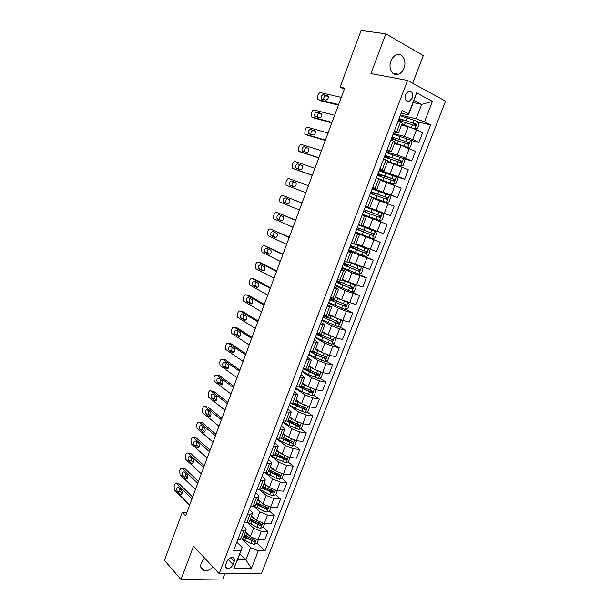<?xml version="1.0" encoding="UTF-8"?>
<svg xmlns="http://www.w3.org/2000/svg" width="610" height="610" viewBox="0 0 610 610"><rect width="100%" height="100%" fill="white"/><g stroke="black" fill="none" stroke-linecap="round" stroke-linejoin="round"><path stroke-width="0.91" d="M390.964 60.962C387.876 68.465 392.848 76.944 398.604 74.275C400.968 73.246 402.752 71.225 403.965 68.198C407.083 60.764 402.12 52.071 396.21 54.908C393.9 55.968 392.154 57.98 390.964 60.962M204.556 557.99L201.292 562.786C200.011 566.888 200.942 569.496 204.098 570.602C207.095 571.143 210.069 569.961 213.02 567.041M405.452 94.451C404.43 99.392 405.734 101.672 409.356 101.306L412.246 98.042C413.283 93.094 411.971 90.806 408.311 91.195L405.452 94.451M412.695 83.242L423.287 55.609L385.886 33.794L361.112 30.5L340.083 87.161L344.315 89.273M261.545 573.385L445.552 101.153L407.579 80.459L219.188 573.652L261.545 573.385M219.188 573.652L193.523 546.186L181.01 579.5L222.81 579.027L224.884 573.613M186.851 512.606L182.276 512.385L185.638 515.854L344.726 88.16L340.083 87.161M233.058 564.502L234.179 561.596C234.881 559.362 234.347 557.997 232.585 557.509C230.145 557.464 228.254 558.813 226.897 561.558L225.776 564.486C225.09 566.69 225.601 568.047 227.324 568.543C229.779 568.619 231.693 567.269 233.058 564.502L228.193 559.484M258.312 550.792L251.526 568.291L233.927 568.322L242.231 547.483L237.458 559.911L245.891 559.965L250.649 547.635L258.312 550.792L265.045 550.891L430.614 124.951L417.987 121.947M413.229 102.572L421.685 104.386L414.076 100.375L408.494 114.894L408.601 113.765L402.188 110.501L233.706 550.411L240.767 550.517M408.601 113.765L416.622 92.895L432.444 101.39L424.514 121.855L430.614 124.951M181.01 579.5L164.448 560.399L182.276 512.385M385.886 33.794L370.964 73.551L407.579 80.459M239.791 553.85L245.891 559.965L251.526 568.291M242.231 547.483L236.863 542.176M408.494 114.894L401.159 113.193M394.457 130.692L398.513 132.95L393.953 132.019M387.175 149.709L391.277 151.814L386.786 150.723M379.938 168.596L384.079 170.548L379.672 169.305M372.748 187.369L376.934 189.176L372.596 187.781M365.603 206.027L369.828 207.682L365.565 206.134M362.195 214.941L366.435 216.527L362.203 214.903M355.111 233.416L359.397 234.858L355.241 233.096M348.081 251.785L352.405 253.081L348.318 251.167M341.089 270.032L345.458 271.191L341.44 269.132M334.143 288.164L338.55 289.186L334.6 286.982M327.242 306.19L331.688 307.066L327.806 304.725M320.387 324.101L324.863 324.84L321.051 322.362M313.57 341.897L318.084 342.507L314.341 339.892M306.792 359.587L311.344 360.06L307.669 357.308M300.059 377.171L304.649 377.514L301.035 374.624M293.364 394.639L297.993 394.853L294.439 391.833M286.715 412.009L291.374 412.093L287.889 408.944M280.104 429.265L284.801 429.226L281.378 425.948M273.539 446.421L278.259 446.253L274.904 442.845M267.005 463.47L269.498 463.722L271.763 463.181L270.71 461.473L268.469 459.65M260.516 480.421L263.017 480.627L265.304 480.009L264.29 478.225L262.071 476.349M254.065 497.264L256.574 497.432L258.884 496.731L257.9 494.885L255.712 492.956M247.652 514.009L250.169 514.138L252.502 513.361L251.549 511.439L249.391 509.457M241.278 530.654L243.802 530.738L246.165 529.884L245.243 527.894L243.108 525.866M406.9 101.207L408.418 101.534M241.964 539.171L250.649 547.635M245.388 531.897L250.359 536.655L257.992 539.789L264.702 539.964L267.958 531.562L263.162 527.131M247.812 522.747L253.608 528.199L261.255 531.333L267.958 531.562M251.594 515.732L256.627 520.376L264.283 523.51L270.977 523.792L274.248 515.343L269.33 510.959M253.562 506.14L259.898 511.874L267.569 515.008L274.248 515.343M257.832 499.476L262.925 504.005L270.611 507.139L277.283 507.528L280.577 499.026L275.529 494.695M259.204 489.342L266.219 495.457L273.921 498.583L280.577 499.026M264.107 483.128L269.269 487.542L276.986 490.669L283.627 491.164L286.944 482.617L281.751 478.332M264.778 472.399L272.579 478.934L280.31 482.068L286.944 482.617M270.421 466.68L275.644 470.973L283.391 474.1L290.017 474.702L293.349 466.109L288.012 461.877M270.268 455.312L278.976 462.319L286.738 465.445L293.349 466.109M276.772 450.134L282.064 454.313L289.834 457.431L296.437 458.148L299.792 449.501L294.294 445.315M276.49 438.72L285.419 445.605L293.196 448.724L299.792 449.501M283.162 433.496L288.522 437.545L296.315 440.664L302.895 441.495L306.273 432.795L300.608 428.662M282.849 422.105L291.893 428.792L299.701 431.911L306.273 432.795M289.582 416.752L295.011 420.679L302.834 423.797L309.392 424.743L312.785 415.989L306.952 411.918M289.247 405.398L298.404 411.872L306.243 414.991L312.785 415.989M296.048 399.916L301.546 403.713L309.4 406.832L315.934 407.884L319.343 399.085L313.319 395.066M295.682 388.593L304.954 394.853L312.823 397.972L319.343 399.085M302.552 382.973L308.119 386.648L315.995 389.76L322.507 390.934L325.938 382.081L319.716 378.108M302.163 371.681L311.55 377.735L319.442 380.846L325.938 382.081M309.095 365.931L314.729 369.477L322.637 372.588L329.125 373.877L332.58 364.971L326.137 361.059M308.675 354.677L318.184 360.51L326.106 363.621L332.58 364.971M315.675 348.783L321.378 352.206L329.316 355.31L335.774 356.72L339.251 347.753L332.587 343.903M315.225 337.566L324.856 343.178L332.808 346.289L339.251 347.753M322.293 331.535L328.073 334.821L336.041 337.932L342.469 339.457L345.969 330.437L339.053 326.647M321.821 320.357L331.565 325.748L339.549 328.851L345.969 330.437M328.95 314.188L334.806 317.337L342.797 320.441L349.21 322.088L352.725 313.021L345.542 309.285M328.454 303.04L338.321 308.202L346.335 311.306L352.725 313.021M335.652 296.727L341.577 299.746L355.988 304.619L359.526 295.492L352.046 291.816M335.126 285.617L345.115 290.558L359.526 295.492M342.393 279.166L348.394 282.049L362.805 287.043L366.366 277.855L357.91 273.943M341.836 268.087L351.955 272.8L366.366 277.855M349.179 261.492L355.249 264.237L369.668 269.353L373.251 260.112L359.694 254.217M348.592 250.458L358.832 254.934L373.251 260.112M356.004 243.71L376.568 251.556L380.175 242.262L357.14 232.867M355.386 232.715L380.175 242.262M362.866 225.822L383.515 233.653L387.137 224.305L363.827 215.421M362.218 214.865L387.137 224.305M365.52 206.264L390.499 215.643L367.052 207.011M373.381 198.425L394.151 206.226L390.499 215.643M372.413 188.254L397.529 197.518L373.793 189.413M380.358 180.255L401.205 188.048L397.529 197.518M379.351 170.129L398.414 176.595L404.605 179.279L392.459 175.451M387.373 161.978L393.877 163.922L408.296 169.748L404.605 179.279M386.336 151.898L397.301 155.039L405.566 158.112L411.719 160.926L403.08 158.425M394.434 143.579L401.014 145.378L415.44 151.333L411.719 160.926M393.366 133.544L404.461 136.442L412.757 139.507L418.887 142.458L410.652 140.292M401.54 125.073L408.204 126.72L416.516 129.785L422.623 132.812L418.887 142.458M400.434 115.084L416.134 118.767L421.685 104.386L432.444 101.39M237.976 539.27L240.508 539.332L242.879 538.439L246.165 529.884M265.045 550.891L257.031 543.213L258.35 539.797M254.202 540.498L253.676 539.995M309.423 371.551L306.952 369.973M304.947 389.477L300.898 386.77M300.105 407.137L294.721 403.378M295.011 424.583L289.941 420.885M289.735 441.853L285.282 438.46M284.306 458.941L280.371 455.822M278.541 475.678L275.285 473.002M272.51 492.102L270.07 490.013M266.417 508.366L264.748 506.879M260.31 524.493L259.296 523.555M244.328 522.678L246.852 522.778L249.2 521.962L252.502 513.361M250.725 505.987L253.242 506.132L255.567 505.393L258.884 496.731M257.153 489.189L259.662 489.38L261.964 488.717L265.304 480.009M263.627 472.3L266.128 472.521L268.4 471.942L271.763 463.181M270.138 455.296L272.624 455.571L274.881 455.068L278.259 446.253M276.688 438.201L281.393 438.094L284.801 429.226M283.276 420.991L287.95 421.014L291.374 412.093M289.902 403.683L294.546 403.828L297.993 394.853M296.574 386.267L301.18 386.542L304.649 377.514M303.284 368.745L307.859 369.149L311.344 360.06M310.04 351.108L314.569 351.65L318.084 342.507M316.834 333.365L321.333 334.044L324.863 324.84M323.674 315.515L328.134 316.323L331.688 307.066M330.132 298.648L331.817 298.93M330.551 297.55L334.974 298.496L338.55 289.186M336.735 281.416L338.405 281.812L338.527 281.416M337.475 279.479L341.859 280.562L345.458 271.191M345.008 264.519L345.283 263.802M344.444 261.286L348.783 262.513L352.405 253.081M349.873 250.252L348.806 249.902M351.673 247.134L352.077 246.074M351.452 242.986L368.333 249.292L355.279 244.259M357.216 232.669L355.5 232.418M358.375 229.65L358.916 228.239M358.505 224.564L362.775 226.074L366.435 216.527M364.079 214.758L363.819 215.437L362.233 214.834M366.839 207.56L367.067 206.973L365.481 206.363M365.131 212.021L365.771 210.358L366.282 210.557L364.185 209.748M373.77 189.489L372.275 188.62M372.047 193.98L372.558 192.646M369.317 196.344L373.518 198.075L369.828 207.682M379.008 175.825L379.389 174.826M376.484 177.624L380.648 179.508L376.934 189.176M386.008 157.555L386.26 156.892M383.698 158.791L387.815 160.819L384.079 170.548M393.198 138.867L391.65 138.02M390.957 139.835L395.036 142.016L391.277 151.814M424.514 121.855L416.134 118.767M398.261 120.757L402.295 123.09L398.513 132.95M237.458 559.911L233.927 568.322M416.622 92.895L414.076 100.375M189.618 505.164L174.452 489.914L174.071 486.208L174.513 484.988C175.093 483.669 175.779 483.25 176.595 483.738L191.936 498.927M192.646 497.02L179.485 484.035L176.694 483.829M177.167 491.141C176.313 488.64 176.763 487.314 178.532 487.161L181.742 490.341C182.611 492.857 182.161 494.199 180.377 494.352L177.167 491.141L179.965 491.332L179.675 488.29M182.039 493.406L179.965 491.332M178.166 483.943L179.485 484.035M247.729 534.131L245.098 532.66M257.031 543.213L254.309 544.448L250.962 543.495L242.422 538.966M243.565 536.655L254.324 541.886C255.46 541.558 255.689 541.047 255.003 540.353L244.16 535.107M254.324 541.886L243.863 535.862M195.429 489.548L180.064 474.679L179.668 470.981L180.118 469.761C180.712 468.404 181.422 467.984 182.253 468.495L197.762 483.28M198.433 481.458L185.097 468.8L182.314 468.556M182.817 475.838C181.948 473.322 182.413 471.995 184.205 471.858L187.43 474.938C188.315 477.47 187.85 478.812 186.035 478.949L182.817 475.838L185.608 476.067L185.349 472.941M187.705 478.087L185.608 476.067M183.831 468.693L185.097 468.8M201.269 473.848L185.707 459.353L185.303 455.678L185.753 454.45C186.363 453.055 187.095 452.628 187.941 453.169L203.61 467.542M204.258 465.811L190.747 453.482L187.971 453.2M188.49 460.451C187.605 457.919 188.086 456.593 189.916 456.471L193.156 459.452C194.056 461.999 193.576 463.333 191.723 463.455L188.49 460.451L191.273 460.718L191.044 457.508M193.393 462.677L191.273 460.718M189.573 453.337L190.747 453.482M207.141 458.057L191.38 443.943L190.96 440.29L191.418 439.055C192.043 437.629 192.798 437.195 193.66 437.759L209.497 451.713M210.107 450.081L196.428 438.079L193.66 437.759M194.194 444.98C193.301 442.433 193.797 441.106 195.665 441.007L198.913 443.874C199.821 446.436 199.333 447.77 197.442 447.877L194.194 444.98L196.977 445.285L196.786 441.998M199.112 447.183L196.977 445.285M254.057 518.004L251.297 516.495M264.641 523.525L263.268 527.086L260.554 528.298L257.199 527.322L248.316 522.648M249.757 520.513L260.569 525.713C261.721 525.378 261.942 524.859 261.233 524.165L250.352 518.957M260.569 525.713L250.047 519.766M260.44 501.794L257.542 500.238M270.97 507.162L269.536 510.867L266.829 512.049L263.467 511.066L254.08 506.125M255.987 504.279L266.852 509.441C268.019 509.098 268.232 508.58 267.493 507.878L256.589 502.716M266.852 509.441L256.261 503.57M264.648 483.585L264.069 483.219M266.875 485.491L263.817 483.89M277.337 490.692L275.842 494.558L273.143 495.709L269.772 494.71L259.715 489.38M262.254 487.954L273.173 493.078C274.355 492.728 274.561 492.201 273.783 491.5L262.864 486.376M273.196 490.997L272.007 492.072L262.513 487.276M213.05 442.174L197.083 428.449L196.656 424.812L197.114 423.576C197.747 422.135 198.502 421.685 199.379 422.227L215.421 435.792M215.993 434.259L202.139 422.593L199.379 422.227M202.68 429.745L199.912 429.402C199.035 426.87 199.531 425.544 201.407 425.422L204.731 428.243C205.608 430.797 205.105 432.132 203.214 432.231L199.935 429.417L202.703 429.768L202.558 426.398M204.861 431.605L202.703 429.768M271.191 467.313L270.375 466.81M273.371 469.105L270.131 467.435M283.635 474.122L282.194 478.149L279.487 479.277L276.124 478.255L265.281 472.445M268.56 471.522L279.555 476.616C280.722 476.257 280.913 475.724 280.142 475.03L269.17 469.944M279.563 474.877L278.373 475.647L268.804 470.889M218.99 426.199L202.764 412.825L202.383 409.257L202.84 408.006C203.481 406.557 204.243 406.1 205.128 406.618L221.377 419.787M221.91 418.346L207.88 407.022L205.128 406.618M205.707 413.778L205.654 413.733C204.8 411.216 205.311 409.897 207.186 409.76L210.58 412.52C211.434 415.059 210.915 416.386 209.024 416.508L205.707 413.778L208.467 414.159L208.368 410.713M210.633 415.936L208.467 414.159M224.96 410.141L208.498 397.125L208.14 393.61L208.597 392.352C209.238 390.896 210.008 390.415 210.907 390.918L227.362 403.69M227.865 402.348L213.652 391.361L210.907 390.918M211.502 398.04L211.426 397.972C210.602 395.478 211.121 394.159 212.997 393.999L216.458 396.706C217.29 399.23 216.763 400.557 214.873 400.694L211.502 398.04L214.262 398.475L214.209 394.945M216.436 400.175L214.262 398.475M230.976 393.984L214.262 381.341L213.927 377.88L214.392 376.614C215.033 375.15 215.81 374.654 216.718 375.127L233.386 387.495M233.851 386.252L219.463 375.615L216.718 375.127M217.343 382.226L217.236 382.135C216.436 379.656 216.969 378.33 218.837 378.162L222.375 380.808C223.176 383.309 222.635 384.643 220.744 384.788L217.343 382.226L220.088 382.691L220.096 379.092M222.269 384.33L220.088 382.691M237.015 377.742L220.058 365.474L219.745 362.058L220.21 360.792C220.866 359.313 221.643 358.802 222.566 359.26L239.44 371.215M239.867 370.072L225.304 359.786L222.566 359.26M223.207 366.313L223.069 366.198C222.299 363.735 222.841 362.416 224.716 362.226L228.323 364.818C229.101 367.304 228.544 368.631 226.661 368.798L223.207 366.313L225.952 366.823L226.013 363.148M228.125 368.387L225.952 366.823M243.093 361.402L225.891 349.515L225.593 346.152L226.066 344.879C226.722 343.384 227.515 342.858 228.445 343.293L245.533 354.837M245.921 353.792L231.175 343.865L228.445 343.293M229.108 350.315L228.941 350.178C228.193 347.731 228.75 346.411 230.626 346.205L234.301 348.737C235.056 351.207 234.484 352.534 232.601 352.717L229.108 350.315L231.838 350.872L231.968 347.12M234.019 352.359L231.838 350.872M277.786 450.942L276.704 450.302M279.929 452.628L276.483 450.889M289.864 457.439L288.576 461.64L285.877 462.746L276.177 458.697L270.87 455.38M274.904 455.007L285.976 460.062C287.119 459.688 287.31 459.155 286.54 458.461L275.514 453.413M285.953 458.301L284.786 459.124L275.133 454.404M284.451 434.472L283.078 433.702M286.555 436.058L282.872 434.244M296.132 440.641L296.544 441.038L294.996 445.041L292.304 446.108L282.567 442.075L276.643 438.3M281.195 438.338L292.434 443.409C293.562 443.02 293.745 442.479 292.975 441.792L281.896 436.783M292.373 441.625L291.145 442.471L281.492 437.827M291.183 417.911L289.491 416.996M293.257 419.413L289.292 417.507M302.43 423.736L303.01 424.316L301.454 428.342L298.763 429.379L288.988 425.353L283.017 421.67M287.226 421.403L298.93 426.657C300.036 426.253 300.212 425.704 299.449 425.025L288.316 420.054M298.831 424.85L297.596 425.742L287.874 421.136M297.993 401.258L295.941 400.198M300.059 402.684L295.758 400.663M308.767 406.71L309.514 407.488L307.951 411.536L305.267 412.551L295.454 408.532L289.422 404.941M292.914 404.155L305.465 409.806C306.555 409.386 306.723 408.837 305.968 408.159L294.775 403.225M305.328 407.968L304.093 408.913L293.967 404.155M304.893 384.521L302.43 383.293M306.96 385.886L302.263 383.72M315.141 389.577L316.064 390.568L314.486 394.639L311.809 395.615L301.958 391.612L295.865 388.112M298.275 386.572L312.038 392.848C313.105 392.413 313.265 391.864 312.518 391.185L301.271 386.298M311.862 390.987L310.627 391.978L299.655 386.801M249.208 344.963L231.754 333.472L231.48 330.155L231.952 328.874C232.616 327.372 233.416 326.83 234.354 327.242L251.663 338.367M252.014 337.429L237.077 327.852L234.354 327.242M235.041 334.234L234.85 334.066C234.126 331.642 234.697 330.315 236.566 330.101L240.317 332.564C241.041 335.02 240.462 336.346 238.579 336.545L235.041 334.234L237.77 334.829L237.961 331.001M239.936 336.24L237.77 334.829M311.901 367.7L308.95 366.29M313.99 369.012L308.805 366.671M321.562 372.336L322.644 373.541L321.058 377.636L318.389 378.589L308.492 374.593L302.354 371.185M306.418 370.003L307.409 369.378M303.62 368.806L309.491 372.001L318.656 375.79C319.701 375.348 319.853 374.792 319.106 374.121L307.775 369.256M318.428 373.907L317.2 374.952L305.046 369.088M255.354 328.439L237.648 317.337L237.397 314.074L237.877 312.777C238.54 311.268 239.349 310.704 240.302 311.1L257.824 321.798M258.137 320.967L243.009 311.748L240.302 311.1M241.003 318.054L240.782 317.863C240.088 315.454 240.668 314.135 242.536 313.898L246.364 316.3C247.065 318.733 246.47 320.059 244.587 320.281L241.003 318.054L243.504 318.504C242.826 317.299 242.993 316.056 244 314.79M245.876 320.029L243.725 318.694M319.076 350.819L315.522 349.187M321.188 352.092L315.385 349.53M328.02 354.982L329.27 356.408L327.677 360.533L325.008 361.448L315.08 357.468L308.873 354.151M313.448 353.205L314.081 351.993M309.872 351.551L316.079 354.86L325.305 358.627C326.335 358.177 326.48 357.612 325.74 356.941L313.784 351.84M325.031 356.72L323.811 357.818L316.62 354.73C313.433 353.32 311.443 352.161 310.642 351.246M261.537 311.817L243.581 301.111L243.352 297.893L243.832 296.597C244.496 295.072 245.311 294.493 246.28 294.859L264.023 305.137M264.29 304.405L248.979 295.56L246.28 294.859M247.004 301.782L246.76 301.576C246.082 299.182 246.684 297.855 248.544 297.604L252.448 299.945C253.119 302.362 252.517 303.688 250.634 303.925L247.004 301.782L249.467 302.255C248.796 300.989 249.002 299.731 250.077 298.496M251.846 303.719L249.719 302.469M326.464 333.914L322.126 331.977M328.752 335.195L322.011 332.275M334.532 337.513L335.935 339.175L334.333 343.323L331.665 344.215L321.699 340.243L315.439 337.017M316.438 334.402L332 341.364C333.007 340.898 333.144 340.334 332.412 339.671L318.938 333.868M331.665 339.427L330.46 340.578L323.239 337.521C319.129 335.721 317.048 334.448 317.002 333.708L317.368 333.495M267.76 295.095L249.879 285.076L249.337 281.629L249.818 280.318C250.489 278.785 251.312 278.19 252.288 278.534L270.253 288.377M270.489 287.752L254.988 279.281L252.288 278.534M253.043 285.427L252.761 285.19C252.113 282.811 252.723 281.492 254.591 281.218L258.564 283.49C259.212 285.892 258.594 287.219 256.711 287.47L253.043 285.427L255.468 285.915C254.805 284.58 255.041 283.315 256.192 282.102M257.839 287.318L255.742 286.151M340.639 319.785L328.668 314.92M334.181 317.002L328.767 314.668M338.436 326.846L341.097 319.953L342.637 321.836L341.028 326.007L338.367 326.868L322.042 319.785M323.048 317.154L338.733 323.994L339.122 322.286L323.757 315.538M323.575 315.782L324.39 315.919M325.603 316.575L325.107 316.491L324.665 317.642M338.344 322.027L337.147 323.239L329.888 320.212C325.755 318.435 323.651 317.223 323.567 316.567L325.107 316.491M274.012 278.274L255.91 268.697L255.354 265.266L255.842 263.955C256.513 262.407 257.351 261.797 258.335 262.117L276.528 271.519M276.719 271L261.027 262.902L258.335 262.117M259.105 268.972L258.8 268.713C258.183 266.356 258.808 265.03 260.668 264.74L264.717 266.944C265.335 269.33 264.709 270.657 262.826 270.924L259.105 268.972L261.499 269.483C260.844 268.08 261.133 266.791 262.361 265.617M263.863 270.825L261.804 269.742M328.676 302.446L345.108 309.423L347.761 308.591L349.385 304.398L347.814 302.408L335.37 297.459M347.814 302.408L347.067 302.034M342.812 300.333L335.454 297.245M329.69 299.8L345.504 306.517L345.878 304.802L330.33 298.13M333.388 299.685L331.68 299.342L331.306 300.303M345.046 304.52L343.88 305.793L336.583 302.796C332.427 301.043 330.292 299.891 330.17 299.319L331.68 299.342M280.303 261.362L261.98 252.22L261.408 248.819L261.896 247.492C262.575 245.937 263.413 245.311 264.412 245.609L282.834 254.568M282.987 254.156L264.412 245.609M265.213 252.418L264.877 252.143C264.283 249.803 264.915 248.476 266.784 248.171L270.901 250.306C271.496 252.67 270.855 253.996 268.979 254.286L265.213 252.418L267.569 252.959C266.921 251.472 267.256 250.169 268.575 249.048M269.902 254.233L267.897 253.234M335.363 285L351.886 291.862L354.54 291.069L356.171 286.852L354.608 284.817L342.111 279.891M354.608 284.817L342.179 279.723M336.377 282.338L352.321 288.934L352.671 287.203L337.025 280.653M338.405 281.812L338.939 281.85L338.489 281.523M340.586 282.354L338.291 282.094L337.993 282.865M351.787 286.898L350.659 288.24L343.316 285.274L336.819 281.972L338.291 282.094M286.631 244.343L268.08 235.651L267.493 232.273L267.988 230.946C268.667 229.375 269.521 228.727 270.527 229.002L289.178 237.511M289.285 237.206L270.527 229.002M271.351 235.78L270.992 235.483C270.421 233.157 271.069 231.831 272.929 231.503L277.123 233.561C277.695 235.91 277.039 237.244 275.163 237.557L271.351 235.78L273.669 236.344C273.044 234.751 273.433 233.432 274.843 232.379M275.964 237.542L274.027 236.642M292.998 227.225L274.218 218.99L273.745 218.601L273.615 215.627L274.111 214.293C274.797 212.715 275.659 212.051 276.681 212.303L295.56 220.355M295.629 220.164L276.681 212.303M277.519 219.036L277.138 218.723C276.589 216.413 277.245 215.086 279.106 214.735L283.383 216.725C283.924 219.059 283.253 220.393 281.378 220.721L277.519 219.036L279.807 219.631C279.197 217.915 279.654 216.581 281.172 215.62M282.034 220.751L280.196 219.943M299.403 210.015L280.387 202.23L279.883 201.819L279.776 198.898L280.272 197.556C280.966 195.962 281.828 195.276 282.865 195.505L301.973 203.1M302.003 203.023L282.865 195.505M283.734 202.2L283.315 201.864C282.796 199.577 283.467 198.25 285.327 197.876L289.674 199.79C290.192 202.108 289.514 203.443 287.638 203.793L283.734 202.2L285.983 202.825C285.404 200.926 285.945 199.584 287.6 198.784M288.095 203.847L286.395 203.16M305.846 192.691L286.593 185.379L286.052 184.944L285.968 182.062L286.464 180.712C287.165 179.111 288.034 178.41 289.087 178.608L308.431 185.737M289.979 185.272L289.536 184.914C289.041 182.642 289.719 181.315 291.58 180.918L296.002 182.756C296.498 185.059 295.804 186.393 293.928 186.767L289.979 185.272L292.19 185.92C291.687 183.648 292.373 182.321 294.233 181.932L295.751 182.497M293.944 186.774L292.632 186.271M312.328 175.276L292.838 168.429L292.266 167.971L292.693 163.777C293.402 162.168 294.279 161.444 295.339 161.619L314.928 168.276M295.4 169.443L312.289 175.383M296.254 168.238L295.789 167.872C295.316 165.615 296.01 164.281 297.871 163.869L302.369 165.623C302.834 167.902 302.133 169.244 300.257 169.641L296.254 168.238M298.519 169.031L298.435 168.917C297.962 166.667 298.656 165.34 300.517 164.929L302.308 165.546M342.08 267.447L358.71 274.203L361.356 273.44L362.996 269.193L361.448 267.111L348.897 262.224M361.448 267.111L348.943 262.102M343.11 264.77L359.176 271.244L359.503 269.506L343.758 263.078M345.153 264.145L347.357 265.289L344.94 264.74L344.719 265.319M343.369 264.084L345.085 264.305M358.558 269.162L357.468 270.573L350.094 267.645L343.506 264.526L344.94 264.74M365.642 256.413L368.371 249.345L369.866 251.434L368.211 255.704L365.573 256.436L348.844 249.787M349.873 247.096L366.069 253.447L366.381 251.694L350.529 245.395M351.764 246.882L354.013 247.942L351.635 247.279L351.49 247.668M350.048 246.638L351.726 246.997M365.352 251.32L364.75 252.875L364.322 252.807L351.635 247.279M355.645 232.029L372.481 238.556L375.112 237.862L376.774 233.561L375.257 231.373L358.383 224.892M375.257 231.373L360.075 225.204M358.444 224.732L360.06 225.242M356.69 229.314L373.007 235.536L373.297 233.775L357.346 227.606M358.421 229.528L360.708 230.488L358.291 229.901M356.774 229.093L358.398 229.581M372.146 233.34L371.673 235.002L371.223 234.934L358.367 229.718M362.492 214.156L379.435 220.561L382.058 219.905L383.728 215.574L382.226 213.34L365.245 206.973M363.537 211.426L379.984 217.518L380.259 215.742L364.2 209.703M365.802 210.313L378.833 215.208C379.672 215.887 379.611 216.481 378.642 217.015L379.984 217.518M365.786 210.351L368.097 211.243L365.764 210.381M370.598 196.855L386.427 202.467L389.043 201.834L390.728 197.48L389.233 195.192L372.146 188.947M386.427 202.467L369.378 196.168M370.43 193.423L387.007 199.386L387.266 197.602L371.094 191.692M370.987 191.975L372.527 192.729M372.702 192.325L385.817 197.099C386.656 197.77 386.595 198.372 385.65 198.913L387.007 199.386M372.611 192.562L374.875 193.568L372.496 192.798M318.847 157.754L299.113 151.379L298.511 150.906L298.961 146.743C299.67 145.119 300.562 144.379 301.637 144.532L321.462 150.716M301.592 152.408L318.763 157.975M302.575 151.112L302.08 150.723C301.637 148.482 302.339 147.147 304.199 146.713L308.767 148.39C309.217 150.655 308.5 151.997 306.624 152.416L302.575 151.112M304.703 151.791C304.283 149.557 304.992 148.23 306.83 147.826L304.199 146.713M380.609 179.607L393.458 184.25L396.073 183.656L397.766 179.279L396.286 176.93L379.092 170.808M393.458 184.25L380.64 179.515M377.369 175.314L394.075 181.139L394.319 179.348L378.04 173.568M377.834 174.102L379.329 174.986M379.633 174.224L379.466 174.666L392.855 178.875C393.679 179.538 393.625 180.148 392.703 180.697L394.075 181.139M379.466 174.666L381.7 175.787L379.275 175.116M325.397 140.125L305.427 134.23L304.794 133.735L305.267 129.617C305.976 127.978 306.876 127.223 307.966 127.345L328.035 133.041M307.814 135.267L325.275 140.46M308.927 133.887L308.408 133.483C307.989 131.257 308.698 129.915 310.559 129.457L315.21 131.051C315.629 133.3 314.905 134.642 313.029 135.084L308.927 133.887M310.955 134.475C310.681 132.263 311.428 130.975 313.182 130.616L315.301 131.226M387.609 161.36L400.541 165.92L403.149 165.363L404.849 160.956L403.385 158.562L386.084 152.553M400.541 165.92L387.663 161.223M384.346 157.09L401.182 162.786L401.411 160.979L385.017 155.337M384.719 156.114L386.168 157.136M386.618 156.007L386.366 156.663L385.139 155.825L392.306 157.822L399.924 160.544L400.404 161.886M386.366 156.663L388.57 157.899L386.099 157.327M332 122.389L311.779 116.983L311.115 116.472L311.603 112.385C312.32 110.738 313.235 109.96 314.325 110.059L334.646 115.267M314.081 118.027L331.825 122.846M315.317 116.556L314.775 116.136C314.371 113.925 315.103 112.583 316.964 112.103L321.683 113.612C322.08 115.847 321.34 117.196 319.472 117.654L315.317 116.556M317.269 117.074C317.116 114.894 317.886 113.635 319.579 113.315L321.813 113.895M394.655 142.999L407.663 147.483L410.263 146.957L411.979 142.526L410.522 140.071L393.122 134.192M407.663 147.483L394.731 142.816M391.368 138.76L408.334 144.311L408.547 142.496L392.047 136.991M393.641 137.685L393.313 138.554L392.116 137.608C392.573 137.311 394.998 137.913 399.39 139.408L407.045 142.092L407.549 143.403M393.313 138.554L395.471 139.903L396.073 138.333M338.634 104.546L318.168 99.636L317.474 99.102L317.978 95.053C318.702 93.391 319.625 92.598 320.73 92.667L341.295 97.386M320.38 100.688L338.42 105.126M321.744 99.125L321.18 98.69C320.799 96.494 321.539 95.152 323.399 94.649L328.195 96.067C328.569 98.286 327.822 99.636 325.946 100.124L321.744 99.125M323.635 99.575C323.582 97.432 324.375 96.205 326.007 95.907L328.355 96.449M414.289 128.794L417.431 128.443L419.154 123.975L417.713 121.474L400.198 115.717M414.83 128.923L401.837 124.295M408.723 126.857L401.746 124.531M398.437 120.307L415.524 125.721L415.73 123.891L399.115 118.531M398.627 119.812L400.038 120.658M400.709 119.247L400.297 120.323L399.138 119.278C399.634 118.874 402.089 119.415 406.512 120.879L414.213 123.525L414.724 124.798M400.297 120.323L401.517 121.054M253.608 528.199L250.359 536.655M259.898 511.874L256.627 520.376M266.219 495.457L262.925 504.005M272.579 478.934L269.269 487.542M278.976 462.319L275.644 470.973M285.419 445.605L282.064 454.313M291.893 428.792L288.522 437.545M298.404 411.872L295.011 420.679M304.954 394.853L301.546 403.713M311.55 377.735L308.119 386.648M318.184 360.51L314.729 369.477M324.856 343.178L321.378 352.206M331.565 325.748L328.073 334.821M338.321 308.202L334.806 317.337M345.115 290.558L341.577 299.746M351.955 272.8L348.394 282.049M358.832 254.934L355.249 264.237M365.756 236.954L362.149 246.318M372.718 218.868L369.096 228.285M379.733 200.667L376.08 210.145M386.778 182.352L383.111 191.891M393.877 163.922L390.179 173.522M401.014 145.378L397.301 155.039M408.204 126.72L404.461 136.442M261.255 531.333L257.992 539.789M243.802 530.738L240.508 539.332M250.169 514.138L246.852 522.778M267.569 515.008L264.283 523.51M256.574 497.432L253.242 506.132M273.921 498.583L270.611 507.139M263.017 480.627L259.662 489.38M280.31 482.068L276.986 490.669M269.498 463.722L266.128 472.521M286.738 465.445L283.391 474.1M276.025 446.711L272.624 455.571M293.196 448.724L289.834 457.431M282.582 429.6L279.166 438.514M299.701 431.911L296.315 440.664M289.186 412.383L285.747 421.35M306.243 414.991L302.834 423.797M295.827 395.059L292.373 404.079M312.823 397.972L309.4 406.832M302.514 377.636L299.03 386.709M319.442 380.846L315.995 389.76M309.239 360.098L305.732 369.233M326.106 363.621L322.637 372.588M316.003 342.454L312.48 351.642M332.808 346.289L329.316 355.31M322.812 324.703L319.266 333.944M339.549 328.851L336.041 337.932M329.659 306.838L326.091 316.14M346.335 311.306L342.797 320.441M336.552 288.858L332.961 298.221M353.159 293.654L349.606 302.842M343.491 270.771L339.877 280.196M360.022 275.895L356.446 285.144M350.468 252.57L346.831 262.048M366.938 258.022L363.339 267.332M357.49 234.255L353.83 243.794M373.884 240.043L370.262 249.406M364.559 215.826L360.876 225.425M380.884 221.956L377.239 231.373M371.673 197.282L367.967 206.935M387.922 203.748L384.254 213.233M378.825 178.616L375.097 188.337M395.005 185.432L391.315 194.971M386.031 159.828L382.279 169.611M402.127 167.003L398.414 176.595M393.282 140.925L389.508 150.769M409.302 148.451L405.566 158.112M400.572 121.901L396.774 131.806M416.516 129.785L412.757 139.507M230.488 557.822L234.179 561.596M180.285 494.268L181.391 494.344M254.378 544.417L256.253 539.56M246.333 536.35L247.271 533.903M244.793 540.346L245.738 537.898M252.51 539.492L252.936 538.386M250.962 543.495L251.907 541.039M185.974 478.888L187.034 478.972M191.685 463.425L192.707 463.516M197.434 447.87L198.41 447.976L197.442 447.877M260.623 528.268L262.552 523.266M252.54 520.193L253.493 517.722M251 524.203L251.945 521.748M258.747 523.304L259.219 522.076M257.199 527.322L258.152 524.859M266.898 512.026L268.888 506.872M258.792 503.929L259.746 501.45M257.237 507.97L258.19 505.499M265.03 507.017L265.548 505.682M263.467 511.066L264.427 508.587M273.204 495.686L275.255 490.379M265.075 487.581L266.036 485.087M263.512 491.645L264.473 489.151M271.343 490.638L271.908 489.182M269.772 494.71L270.741 492.209M272.007 492.072L273.173 493.078M203.214 432.231L204.144 432.345M279.555 479.246L281.667 473.795M271.397 471.126L272.365 468.617M269.826 475.213L270.787 472.712M277.702 474.161L278.305 472.59M276.124 478.255L277.092 475.747M278.343 475.632L279.533 476.616M209.024 416.508L209.909 416.63M214.873 400.694L215.696 400.816M220.744 384.788L221.521 384.918M226.661 368.798L227.377 368.928M232.601 352.717L233.256 352.847M285.945 462.716L288.111 457.103M277.756 454.58L278.724 452.056M276.177 458.697L277.146 456.173M284.092 457.584L284.748 455.891M282.506 461.701L283.475 459.178M284.725 459.101L285.922 460.054M292.365 446.085L294.599 440.321M284.153 437.934L285.129 435.395M282.567 442.075L283.536 439.536M290.52 440.908L291.222 439.101M288.926 445.056L289.902 442.517M291.145 442.471L292.358 443.394M298.831 429.356L301.119 423.432M290.589 421.19L291.572 418.635M288.988 425.353L289.971 422.806M296.994 424.141L297.733 422.204M295.385 428.304L296.368 425.75M297.596 425.742L298.831 426.634M305.335 412.528L307.684 406.443M297.062 404.346L298.046 401.776M295.454 408.532L296.437 405.97M303.498 407.267L304.291 405.208M301.881 411.46L302.873 408.891M304.093 408.913L305.335 409.783M311.878 395.593L314.287 389.348M303.574 387.403L304.565 384.818M301.958 391.612L302.949 389.035M310.04 390.293L310.887 388.105M308.416 394.51L309.415 391.925M310.627 391.978L311.885 392.825M238.579 336.545L239.173 336.674M318.45 378.558L320.929 372.153M310.124 370.354L311.123 367.754M306.571 369.363L306.342 369.957M308.492 374.593L309.491 372.001M316.628 373.213L317.52 370.903M314.989 377.46L315.995 374.86M317.2 374.952L318.473 375.76M244.587 320.281L245.121 320.402M325.077 361.425L327.616 354.852M316.712 353.205L317.719 350.59M313.311 351.795L312.892 352.893M311.695 351.474L311.489 352M315.08 357.468L316.079 354.86M323.254 356.034L324.192 353.594M321.607 360.304L322.614 357.689M323.811 357.818L325.099 358.596M250.634 303.925L251.106 304.039M331.733 344.192L334.333 337.452M323.346 335.957L324.352 333.327M319.983 334.41L319.472 335.729M318.481 333.762L318.054 334.875M321.699 340.243L322.705 337.62M329.918 338.756L330.91 336.186M328.264 343.049L329.278 340.418M330.46 340.578L331.771 341.333M256.711 287.47L257.123 287.584M330.018 318.595L331.032 315.95M326.625 317.086L326.098 318.458M328.355 322.911L329.369 320.273M336.621 321.363L337.643 318.71M334.959 325.687L335.98 323.041M337.147 323.239L338.474 323.963M345.176 309.4L347.852 302.461M336.728 301.134L337.749 298.473M333.312 299.67L332.763 301.088M335.058 305.48L336.079 302.819M343.369 303.871L344.398 301.203M341.691 308.218L342.721 305.557M343.88 305.793L345.222 306.479M351.955 291.847L354.654 284.862M343.476 283.566L344.505 280.89M339.907 282.468L339.473 283.604M341.798 287.935L342.828 285.259M350.155 286.273L351.192 283.589M348.47 290.65L349.507 287.966M350.659 288.24L352.016 288.896M291.58 180.918L294.233 181.932M295.476 169.473L292.838 168.429M297.871 163.869L300.517 164.929M358.779 274.187L361.494 267.165M350.27 265.891L351.307 263.2M346.541 265.175L346.213 266.021M348.584 270.283L349.614 267.592M356.987 268.56L358.024 265.861M355.287 272.967L356.331 270.268M357.468 270.573L358.848 271.206M357.102 248.11L358.146 245.395M353.22 247.767L352.999 248.331M355.409 252.532L356.446 249.818M363.857 250.748L364.902 248.026M362.149 255.178L363.194 252.464M364.322 252.807L365.718 253.409M372.55 238.54L375.295 231.426M363.979 230.214L365.032 227.484M362.271 234.667L363.316 231.937M370.773 232.822L371.825 230.084M369.05 237.275L370.102 234.545M371.223 234.934L372.634 235.498M379.496 220.546L382.264 213.393M370.903 212.211L371.955 209.466M369.18 216.687L370.232 213.95M377.727 214.781L378.787 212.036M375.996 219.264L377.056 216.519M378.833 215.208L380.259 215.742M386.488 202.451L389.271 195.246M377.864 194.102L378.924 191.334M376.134 198.601L377.193 195.84M384.727 196.633L385.794 193.866M382.981 201.148L384.048 198.38M385.817 197.099L387.266 197.602M301.744 152.47L299.113 151.379M393.526 184.235L396.325 176.992M384.864 175.871L385.932 173.087M381.242 174.719L380.991 175.375M383.126 180.4L384.193 177.624M391.765 178.372L392.84 175.588M390.019 182.916L391.086 180.133M392.855 178.875L394.319 179.348M308.05 135.374L305.427 134.23M310.559 129.457L313.182 130.616M400.602 165.912L403.423 158.623M391.917 157.532L392.992 154.734M388.242 156.473L387.876 157.426M390.164 162.092L391.239 159.294M398.856 159.995L399.931 157.197M397.095 164.563L398.17 161.764M399.924 160.544L401.411 160.979M314.394 118.172L311.779 116.983M316.964 112.103L319.579 113.315M407.732 147.468L410.56 140.132M399.009 139.08L400.091 136.259M395.288 138.104L394.8 139.37M397.24 143.663L398.322 140.857M405.986 141.505L407.068 138.683M404.209 146.103L405.299 143.289M407.045 142.092L408.547 142.496M320.768 100.871L318.168 99.636M323.399 94.649L326.007 95.907M414.899 128.916L417.751 121.535M406.146 120.505L407.228 117.677M402.379 119.621L401.799 121.131M404.369 125.119L405.459 122.297M413.161 122.9L414.251 120.063M411.376 127.528L412.467 124.692M414.213 123.525L415.73 123.891M392.733 73.2L398.604 74.275M200.789 566.987L204.098 570.602M406.146 100.62L409.356 101.306M359.397 234.858L355.76 244.351M225.494 566.629L227.324 568.543M179.378 483.951L176.595 483.738M180.377 494.352L181.284 494.413M185.036 468.739L182.253 468.495M186.035 478.949L186.957 479.018M190.716 453.451L187.941 453.169M191.723 463.455L192.668 463.539M278.373 475.647L279.555 476.616M205.654 413.733L208.414 414.121M211.426 397.972L214.186 398.406M217.236 382.135L219.981 382.6M223.069 366.198L225.814 366.709M228.941 350.178L231.678 350.727M284.786 459.124L285.976 460.062M291.237 442.502L292.434 443.409M297.726 425.78L298.93 426.657M304.253 408.959L305.465 409.806M310.818 392.032L312.038 392.848M234.85 334.066L237.572 334.661M317.421 375.005L318.656 375.79M240.782 317.863L243.504 318.504M324.062 357.872L325.305 358.627M246.76 301.576L249.467 302.255M320.181 336.102L320.692 334.76M330.742 340.639L332 341.364M252.761 285.19L255.468 285.915M326.815 318.816L327.349 317.421M337.467 323.3L338.733 323.994M258.8 268.713L261.499 269.483M333.487 301.431L334.044 299.983M344.223 305.862L345.504 306.517M264.877 252.143L267.569 252.959M340.197 283.94L340.738 282.537M351.024 288.309L352.321 288.934M270.992 235.483L273.669 236.344M277.138 218.723L279.807 219.631M283.315 201.864L285.983 202.825M289.536 184.914L292.19 185.92M295.789 167.872L298.435 168.917M346.953 266.341L347.357 265.289M357.872 270.649L359.176 271.244M353.747 248.644L354.013 247.942M364.75 252.875L366.069 253.447M371.673 235.002L373.007 235.536M374.875 193.568L375.043 193.134M302.08 150.723L304.481 151.722M381.7 175.787L382.012 174.978M308.408 133.483L310.162 134.246M388.57 157.899L389.02 156.709M399.809 162.382L401.182 162.786M314.775 116.136L316.209 116.792M407.236 144.013L408.334 144.311M321.18 98.69L322.415 99.285M402.585 121.367L403.172 119.834M414.587 125.492L415.524 125.721"/></g></svg>
